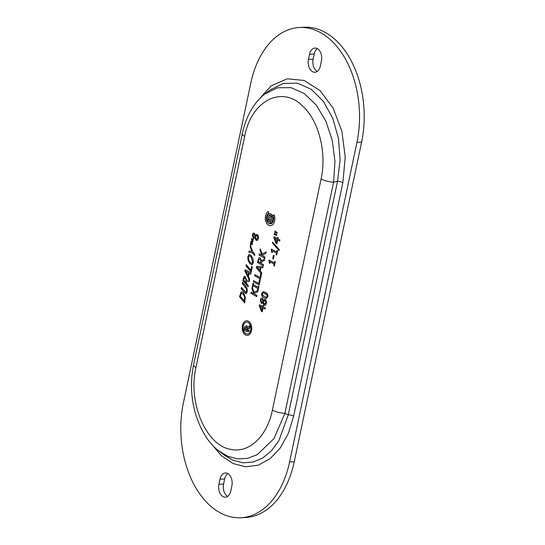 <?xml version="1.0" encoding="UTF-8"?>
<svg xmlns="http://www.w3.org/2000/svg" width="545" height="545" viewBox="0 0 545 545"><rect width="100%" height="100%" fill="white"/><g stroke="black" fill="none" stroke-linecap="round" stroke-linejoin="round"><path stroke-width="0.82" d="M268.201 221.924A4.687 3.052 87 0 1 267.07 217.407L268.814 218.382L268.542 219.669L268.065 219.397A3.318 2.16 -93 0 0 268.372 220.262L269.945 219.015L272.827 220.616A4.687 3.052 87 0 1 270.327 223.048A4.687 3.052 87 0 1 269.945 223.034L269.986 221.672A3.318 2.16 -93 0 0 270.259 221.679A3.318 2.16 -93 0 0 271.294 221.202L270.02 220.487L268.201 221.924M267.125 217.441A4.687 3.052 -93 0 0 268.242 221.897M270.02 220.487L271.349 221.195A3.318 2.16 87 0 1 270.313 221.679A3.318 2.16 87 0 1 270.286 221.679M270.041 221.679L270 223.028A4.687 3.052 -93 0 0 270.354 223.048M269.979 219.029L268.372 220.262M268.065 219.397L268.549 219.635M270.061 216.208L270.3 215.091A3.318 2.16 -93 0 0 269.911 215.064A3.318 2.16 -93 0 0 268.876 215.541L270.122 216.202L270.361 215.091A3.318 2.16 -93 0 0 269.973 215.057A3.318 2.16 -93 0 0 269.939 215.057M267.336 216.127A4.687 3.052 87 0 1 269.843 213.688A4.687 3.052 87 0 1 272.663 216.052L271.907 216.726A3.318 2.16 -93 0 0 271.151 215.568L270.92 216.678L273.106 217.898A4.687 3.052 87 0 1 273.099 219.335L267.336 216.127L273.106 219.301M271.151 215.568L271.212 215.568A3.318 2.16 87 0 1 271.955 216.685M269.87 213.688A4.687 3.052 -93 0 0 267.397 216.12M274.115 214.744A7.317 4.762 87 0 1 270.463 225.678A7.317 4.762 87 0 1 265.449 219.744A7.317 4.762 87 0 1 268.269 211.494L268.726 213.211A5.484 3.57 -93 0 0 266.607 219.403A5.484 3.57 -93 0 0 270.368 223.852A5.484 3.57 -93 0 0 273.106 215.65L274.115 214.744M268.276 211.515A7.317 4.762 -93 0 0 265.51 219.764A7.317 4.762 -93 0 0 270.49 225.678M274.128 214.784L273.168 215.65A5.484 3.57 87 0 1 270.429 223.845A5.484 3.57 87 0 1 270.395 223.845M274.728 232.313L274.993 231.026L277.207 232.545L277.044 233.321L274.728 232.313L277.051 233.294M274.258 234.534L274.53 233.246L276.737 234.759L276.574 235.535L274.258 234.534L276.581 235.508M274.721 261.402L275.314 261.729L274.414 266.014L273.822 265.681L274.155 264.087L270.259 261.913L269.918 263.507L269.387 263.215L268.958 260.946L269.155 260.04L274.394 262.956L274.721 261.402M273.433 255.285L274.142 255.68L273.44 259.004L272.732 258.609L273.433 255.285M277.03 250.434L277.63 250.761L276.724 255.046L276.131 254.713L276.465 253.118L272.568 250.952L272.234 252.539L271.703 252.246L271.274 249.978L271.465 249.072L276.703 251.988L277.03 250.434M272.446 243.125L272.657 242.116L279.278 249.637L279.067 250.632L272.446 243.125L279.081 250.577M277.507 237.422L278.134 237.77L277.909 238.819L279.912 239.929L279.674 241.06L277.671 239.95L276.853 243.826L276.036 243.37L273.863 237.77L274.094 236.687L277.282 238.465L277.507 237.422M261.743 293.387L263.296 291.623L265.354 292.27C267.418 293.394 268.229 294.893 267.799 296.759L266.246 298.537L264.182 297.883C262.118 296.759 261.3 295.261 261.743 293.387L261.798 293.387C261.362 295.254 262.172 296.752 264.236 297.883L266.273 298.531M265.265 299.525C266.321 300.261 266.703 301.542 266.416 303.361L265.476 305.186L264.073 305.248L262.867 302.918L261.314 303.47L260.34 299.975C260.748 298.333 261.43 297.727 262.37 298.156L263.46 300.261L265.265 299.525L264.625 299.348M261.791 298.006L262.37 298.156M261.471 260.687L264.659 258.977L264.339 260.49L261.437 261.975L261.157 263.31L263.473 264.604L263.228 265.769L257.41 262.526L258.664 258.201L259.481 257.731L260.149 257.914L261.471 260.687L264.652 259.011M260.292 271.069L261.75 272.772L260.435 279.013L254.617 275.77L254.862 274.605L259.992 277.459L260.817 273.542L261.45 273.897L256.307 267.759L256.613 266.321L263.051 266.6L262.792 267.833L261 267.724L260.292 271.069M259.556 279.544L260.244 279.926L259.168 285.015L253.357 281.772L253.602 280.607L258.732 283.461L259.556 279.544M258.276 286.125L258.868 286.459L258.153 289.858L257.553 289.524L257.792 288.407L253.159 285.832L252.928 286.949L252.335 286.616L253.05 283.216L253.643 283.55L253.411 284.667L258.037 287.242L258.276 286.125M254.045 292.27L258.078 290.213L257.758 291.732L254.372 293.428L254.651 294.157L256.974 295.451L256.729 296.616L250.911 293.373L251.156 292.209L253.827 293.694L251.913 288.612L252.212 287.188L254.045 292.27L258.071 290.247M257.281 234.609C258.33 235.345 258.718 236.625 258.432 238.444L257.485 240.27L256.089 240.331L254.903 238.008L253.323 238.553L252.349 235.052C252.764 233.41 253.439 232.804 254.386 233.24L255.476 235.345L257.281 234.609L256.641 234.432M253.8 233.09L254.386 233.24M250.101 246.435L250.359 245.196L252.628 251.627L254.924 254.379L254.678 255.55L252.451 252.88L248.861 252.294L249.14 250.993L251.899 251.47L250.101 246.435L251.899 251.47M244.589 276.247L244.119 276.444L245.461 276.805L246.599 280.457L249.351 280.069L244.896 271.11L245.202 269.673L251.013 272.936L250.755 274.169L249.133 273.229L248.431 276.574L249.712 279.115L249.194 281.561L246.551 281.854L246.265 283.189L248.329 285.669L248.084 286.834L242.893 280.614L243.37 278.352L244.562 276.247M246.197 293.585L244.446 292.515L241.203 288.639L241.449 287.474L245.815 292.229L246.585 291.112L246.504 288.966L242.3 283.454L242.545 282.29L245.781 286.166L247.185 288.904L247.171 291.82L245.993 293.626M240.999 292.066L241.721 291.752L243.56 292.917L245.359 297.311L244.691 302.938L239.5 296.718L241.06 292.066L239.562 296.712L244.705 302.877M251.647 266.28L252.26 267.023L251.191 272.105L245.999 265.885L246.245 264.72L250.823 270.197L251.647 266.28M249.338 254.365L251.388 255.728L253.166 259.182L253.275 262.853L251.974 264.836L249.753 263.487L247.975 260.033L247.866 256.375L249.31 254.365M262.125 253.929L266.158 251.879L265.837 253.391L262.452 255.094L262.724 255.816L265.054 257.111L264.809 258.276L258.991 255.04L259.236 253.875L261.907 255.36L259.992 250.271L260.292 248.847L262.125 253.929L266.151 251.906M250.891 241.987L251.075 241.108L252.424 240.917L251.422 239.439L251.606 238.581L253.262 239.5L252.996 240.733L251.729 239.616L252.86 241.415L251.327 241.626L252.737 241.966L252.539 242.907L250.972 242M252.846 239.657L253.187 239.459M252.274 242.368L250.966 242.034M250.755 244.814L250.353 244.521L250.829 242.273L251.252 242.43L250.768 243.206L252.369 243.731L252.124 244.889L250.659 243.724L250.755 244.814M251.231 242.539L250.816 242.975M251.953 243.867L252.294 243.69M262.901 305.418L263.528 305.765L263.31 306.808L265.306 307.925L265.068 309.056L263.072 307.939L262.254 311.815L261.437 311.359L259.263 305.765L259.488 304.682L262.683 306.46L262.901 305.418M248.411 321.223A7.317 4.762 87 0 1 251.701 329.248A7.317 4.762 87 0 1 247.341 335.386A7.317 4.762 87 0 1 242.212 328.328A7.317 4.762 87 0 1 246.585 320.773A7.317 4.762 87 0 1 248.411 321.223M243.813 330.086L244.085 328.812L246.94 330.365L247.014 329.446L244.269 327.92L244.541 326.646L247.062 328.049A1.839 1.192 87 0 1 247.886 330.066A1.839 1.192 87 0 1 246.796 331.605A1.839 1.192 87 0 1 246.34 331.496L243.813 330.086L246.395 331.489A1.839 1.192 -93 0 0 246.824 331.605M244.589 326.673L244.33 327.92L247.069 329.446L246.94 330.365M244.133 328.839L243.874 330.086M245.945 326.864L246.217 325.59L249.079 327.184L249.399 325.658L250.121 326.06L249.528 328.86L245.945 326.864L249.535 328.826M249.453 325.692L249.079 327.184M246.265 325.617L246.006 326.857M248.622 331.483A0.681 0.443 -93 0 0 248.547 330.127M248.69 330.168A0.681 0.443 -93 0 0 248.588 331.483A0.681 0.443 -93 0 0 248.69 330.168M248.54 329.991A0.811 0.531 -93 0 0 248.629 331.612M248.718 330.045A0.811 0.531 87 0 1 248.595 331.619A0.811 0.531 87 0 1 248.718 330.045M247.301 334.031A5.961 3.876 -93 0 0 247.335 334.031A5.961 3.876 -93 0 0 250.884 329.023A5.961 3.876 -93 0 0 248.2 322.49A5.961 3.876 -93 0 0 246.715 322.122A5.961 3.876 -93 0 0 246.687 322.129M248.145 322.49A5.961 3.876 -93 0 0 246.653 322.129A5.961 3.876 -93 0 0 243.09 328.281A5.961 3.876 -93 0 0 247.273 334.037A5.961 3.876 -93 0 0 250.829 329.03A5.961 3.876 -93 0 0 248.145 322.49M246.613 320.773A7.317 4.762 -93 0 0 242.273 328.322A7.317 4.762 -93 0 0 247.376 335.386M248.479 330.91L248.425 330.563M248.758 331.067L248.186 330.876L248.391 330.434L248.867 330.536L248.758 331.067M248.425 330.434L248.248 330.87L248.745 331.142M275.048 231.06L274.782 232.313M274.578 233.28L274.319 234.527M274.775 261.43L274.394 262.956M269.203 260.067L269.448 263.208L269.925 263.48M270.259 261.913L274.217 264.087L273.876 265.681L274.421 265.98M273.488 255.312L272.793 258.603L273.447 258.97M277.085 250.462L276.703 251.988M271.512 249.099L271.757 252.24L272.241 252.512M272.568 250.952L276.526 253.118L276.192 254.713L276.731 255.012M272.704 242.171L272.507 243.125M276.424 242.552L277.105 239.596L274.775 238.335L276.424 242.552L277.105 239.596M277.044 239.596L274.775 238.335M277.555 237.45L277.282 238.465M274.149 236.721L273.924 237.77L276.097 243.363L276.86 243.792M277.671 239.95L279.68 241.026M261.825 310.541L262.506 307.591L260.169 306.324L261.825 310.541L262.506 307.591M262.445 307.591L260.169 306.324M262.956 305.445L262.683 306.46M259.543 304.709L259.325 305.759L261.491 311.359L262.261 311.788M263.072 307.939L265.074 309.022M250.353 244.521L250.761 244.773M250.659 243.724L252.131 244.855M252.355 243.69L252.015 243.867L252.355 243.69M250.877 242.975L251.293 242.532L250.877 242.975M250.884 242.293L250.414 244.514M251.075 241.108L250.945 241.987M252.464 242.866L252.328 242.368M251.729 239.616L253.003 240.699M253.241 239.459L252.9 239.65L253.241 239.459M251.661 238.608L251.483 239.439L252.485 240.91L251.129 241.108M260.326 248.956L260.054 250.271L261.907 255.36M259.284 253.902L259.045 255.033L264.809 258.248M249.412 255.782L248.466 257.077L248.595 259.672L250.012 262.268L251.688 263.426L252.676 262.138L251.136 256.94L249.426 255.775M251.715 263.426L252.737 262.131L251.191 256.94L249.474 255.775M249.222 254.379L247.927 256.368L248.036 260.026L249.814 263.487L252.035 264.829M251.695 266.335L250.823 270.197M246.292 264.775L246.061 265.885L251.204 272.044M244.337 301.058L244.698 297.325L243.295 294.116L241.333 293.428L240.345 296.269L244.398 301.051L244.753 297.318L243.356 294.116L241.394 293.428M241.864 293.176L241.333 293.428M241.755 291.752L241.06 292.066M242.586 282.344L242.355 283.448L246.565 288.966L246.64 291.105L245.877 292.229M241.496 287.528L241.265 288.632L244.501 292.515L246.258 293.578M247.907 275.545L248.54 272.841L245.747 271.267L247.907 275.545L248.54 272.841M248.479 272.847L245.747 271.267M249.351 280.069L246.599 280.457M244.896 271.11L249.412 280.062M249.133 273.229L250.761 274.135M245.25 269.707L244.957 271.11M245.686 282.508L245.972 279.571L245.257 278.093L244.453 277.821L243.738 280.164L245.747 282.501L246.027 279.565L245.318 278.093L244.514 277.814M244.174 276.444L242.954 280.614L248.098 286.779M250.393 245.298L250.155 246.429M249.194 251L248.922 252.287L252.512 252.873L254.692 255.489M253.48 237.32L254.508 236.959L255.135 235.924L254.154 234.398L252.921 235.379L253.881 237.422M253.541 237.32L254.57 236.952L255.189 235.917L253.793 234.296M254.208 234.398L253.827 234.296M256.279 239.112L257.853 238.104L257.097 235.856L255.884 236.332L255.251 237.416L256.279 239.112L256.865 239.255M256.341 239.112L257.914 238.104L257.158 235.856L256.661 235.719M257.158 235.856L256.688 235.719M255.496 235.351L256.668 234.432M254.447 233.24C253.5 232.804 252.819 233.41 252.41 235.052L253.384 238.553M254.965 238.008L256.15 240.331L256.859 240.515M252.253 287.29L251.974 288.605L253.827 293.694M251.204 292.236L250.966 293.373L256.736 296.582M258.323 286.159L258.037 287.242M253.105 283.25L252.39 286.616L252.934 286.915M253.159 285.832L257.853 288.407L257.615 289.524L258.16 289.824M259.604 279.571L258.732 283.461M253.65 280.634L253.411 281.772L259.175 284.981M259.699 270.381L260.333 267.67L257.247 267.506L259.699 270.381L260.333 267.67M260.272 267.677L257.247 267.506M261.45 273.897L256.307 267.759M261 267.724L262.792 267.827M256.668 266.321L256.368 267.752M260.871 273.57L259.992 277.459M254.917 274.632L254.678 275.77L260.442 278.979M259.059 259.291L258.323 261.736L260.51 262.956L260.817 260.169L260.013 259.161L259.059 259.291L259.951 259.168L260.817 260.169M260.51 262.956L260.762 260.176M259.515 257.731L258.725 258.201L257.472 262.526L263.235 265.735M261.471 302.243L262.492 301.875L263.119 300.84L262.138 299.314L260.912 300.302L261.866 302.339M261.532 302.237L262.554 301.869L263.18 300.833L262.2 299.314M264.271 304.028L265.844 303.02L265.088 300.772L263.869 301.249L263.235 302.332L264.822 304.178M264.332 304.028L265.899 303.02L265.149 300.772L264.618 300.642L265.149 300.772M263.487 300.275L264.652 299.348M262.431 298.156C261.484 297.72 260.81 298.326 260.394 299.968L261.368 303.47M262.867 302.918L264.134 305.248L264.843 305.438M265.163 293.462L263.242 292.794L262.383 293.748L262.724 295.397L266.294 297.366L267.214 296.398L266.873 294.763L265.163 293.462M266.246 297.366L267.152 296.405L266.812 294.763L263.317 292.794M263.33 291.623L261.798 293.387M219.996 479.219A9.558 6.22 87 0 1 225.439 472.985A9.558 6.22 87 0 1 231.877 485.833L230.794 490.956A9.558 6.22 87 0 1 225.351 497.19A9.558 6.22 87 0 1 218.92 484.335L219.996 479.219L224.656 478.98L223.579 484.096A9.558 6.22 -93 0 0 227.647 496.372M227.803 473.557A9.558 6.22 -93 0 0 224.656 478.98M309.546 54.289A9.558 6.22 87 0 1 314.99 48.049A9.558 6.22 87 0 1 321.421 60.904L320.344 66.02A9.558 6.22 87 0 1 314.901 72.26A9.558 6.22 87 0 1 308.463 59.405L309.546 54.289L314.206 54.044L313.123 59.167A9.558 6.22 -93 0 0 317.197 71.443M317.353 48.628A9.558 6.22 -93 0 0 314.206 54.044M299.416 27.495L304.076 27.25A85.442 55.604 87 0 1 361.594 142.15L294.245 461.751A85.442 55.604 87 0 1 245.584 517.505L240.924 517.75A85.442 55.604 87 0 1 183.406 402.85L250.755 83.249A85.442 55.604 87 0 1 299.416 27.495A85.442 55.604 87 0 1 356.934 142.395L289.586 461.99A85.442 55.604 87 0 1 240.924 517.75M211.004 443.426L221.263 455.579L233.042 463.522L245.618 466.799L258.221 465.185L270.027 458.767L280.273 447.97L288.319 433.466L293.666 416.148A4.605 1.322 11.9 0 0 288.312 414.745L278.795 440.864L271.451 450.756L262.813 457.936L253.241 462.017L243.206 462.841L233.171 460.341L223.6 454.659L218.824 450.919L228.048 456.403L237.784 458.917L247.648 458.338L257.24 454.666L273.951 438.643L284.878 413.382L333.595 182.207L334.95 161.436L332.259 140.426L325.821 121.045L316.229 105.015L304.321 93.59L291.071 87.663L277.555 87.759L264.89 93.978L269.782 90.184M269.823 90.15L283.284 83.44L297.529 83.167L311.304 89.326L323.41 101.39L332.77 118.313L338.493 138.519L340.107 160.141L337.519 181.267A4.605 1.322 -168.1 0 1 342.873 182.677L345.237 157.124L341.899 131.345L333.199 108.285L320.14 90.647L304.226 80.462L287.242 78.793L271.056 85.899L257.587 100.961M193.577 364.884L242.293 133.709A10.75 3.086 11.9 0 0 244.664 136.352C251.381 100.287 282.351 84.795 303.177 106.568C318.982 121.276 326.891 153.186 321.1 178.93L272.384 410.099C267.193 436.395 248.854 453.542 230.835 449.366C206.146 445.728 187.671 402.462 195.948 367.521A10.75 3.086 -168.1 0 1 193.577 364.884C190.137 382.018 190.968 398.96 196.077 415.699C201.711 432.11 209.287 443.841 218.783 450.885L218.824 450.919M321.1 178.93A10.75 3.086 11.9 0 0 333.595 182.207L337.519 181.267L288.312 414.745L284.878 413.382A10.75 3.086 11.9 0 1 272.384 410.099M195.948 367.521L244.664 136.352M218.92 484.335L223.579 484.096M308.463 59.405L313.123 59.167M293.666 416.148L342.873 182.677M361.594 142.15L356.934 142.395M294.245 461.751L289.586 461.99M242.293 133.709C244.439 123.558 248.064 114.586 253.173 106.793C256.552 101.711 260.469 97.426 264.931 93.944"/></g></svg>

